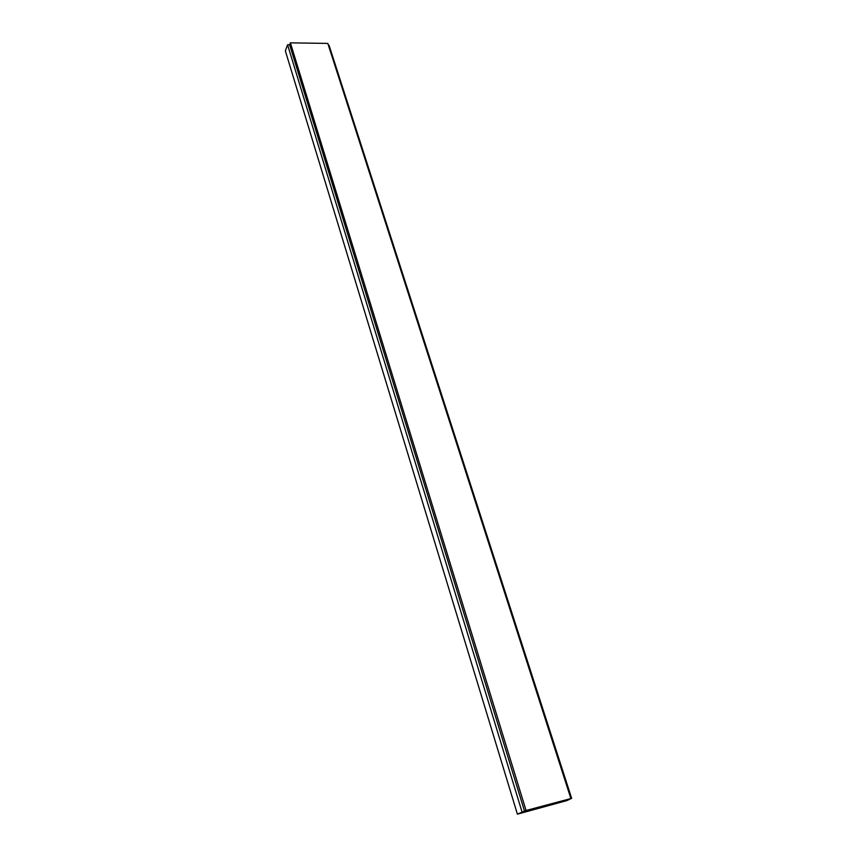 <?xml version="1.0" encoding="UTF-8"?>
<svg xmlns="http://www.w3.org/2000/svg" width="857" height="857" viewBox="0 0 857 857"><rect width="100%" height="100%" fill="white"/><g stroke="black" fill="none" stroke-linecap="round" stroke-linejoin="round"><path stroke-width="1.29" d="M570.794 798.274L327.813 43.418L290.384 42.85L289.666 44.81L287.566 44.778L285.349 50.852L517.403 814.15L566.745 800.642L571.651 798.349L526.059 810.497L517.403 814.15M571.651 798.349L329.088 45.378L328.445 45.367M287.566 44.778L522.031 811.911M289.666 44.81L524.559 811.225M290.384 42.85L526.059 810.497"/></g></svg>
